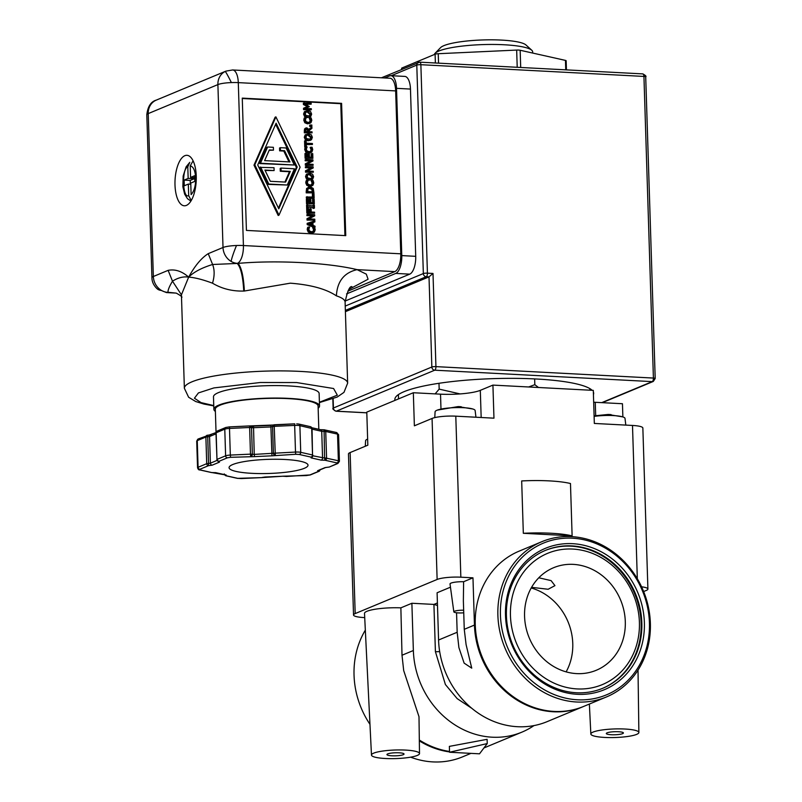 <?xml version="1.0" encoding="UTF-8"?>
<svg xmlns="http://www.w3.org/2000/svg" width="802" height="802" viewBox="0 0 802 802"><rect width="100%" height="100%" fill="white"/><g stroke="black" fill="none" stroke-linecap="round" stroke-linejoin="round"><path stroke-width="1.2" d="M176.34 293.151L167.768 292.359A15.378 6.436 93 0 1 166.485 292.59L176.149 293.101L167.768 292.359A15.378 13.684 -112.6 0 1 161.483 290.434A15.378 13.684 -112.6 0 1 153.352 276.5L148.23 113.593L217.893 84.591L223.016 247.497A15.378 2.747 -1.8 0 1 236.5 245.502A15.378 2.747 -1.8 0 1 243.417 245.542A15.378 6.436 93 0 1 237.432 263.357L238.004 263.387C276.85 259.968 327.988 262.655 357.09 269.642L394.795 271.627A15.378 6.436 -87 0 0 400.779 253.813L395.657 90.907A15.378 6.436 -87 0 0 390.003 78.245L232.64 69.964A15.378 6.436 93 0 1 238.294 82.626A15.378 2.747 178.2 0 0 231.377 82.586A15.378 2.747 178.2 0 0 217.893 84.591A15.378 13.684 -112.6 0 1 225.172 71.468A15.378 13.684 -112.6 0 1 225.923 71.127L156.26 100.13A15.378 13.684 -112.6 0 0 148.23 113.593A15.378 2.747 178.2 0 0 146.806 114.806A15.378 2.747 178.2 0 0 146.816 114.876M244.369 291.016A81.674 14.606 178.2 0 0 243.748 291.056C232.259 291.367 221.843 288.74 212.51 283.196C202.716 279.547 194.766 277.522 188.66 277.121C194.846 265.833 201.372 258.003 208.239 253.653L223.016 247.497A15.378 13.684 67.4 0 0 231.146 261.432A15.378 13.684 67.4 0 0 237.432 263.357L238.004 263.387C241.462 267.236 243.577 276.449 244.369 291.016L290.304 283.176C310.875 284.77 326.234 289.001 336.389 295.848C337.221 281.372 344.128 272.63 357.09 269.642L366.303 274.144L368.078 279.236L349.191 289.251M181.853 297.362C182.325 296.87 180.47 295.457 176.28 293.131L167.989 292.269C167.839 290.134 169.332 286.444 172.49 281.191L168.129 270.354L153.352 276.5A15.378 2.747 178.2 0 0 151.929 277.723C151.949 281.793 153.683 285.482 157.132 288.78A15.378 9.724 -48.6 0 0 161.483 290.434M475.947 417.22L475.135 410.524A20.03 3.579 178.2 0 0 472.819 409A20.03 3.579 178.2 0 0 463.536 407.697A20.03 3.579 178.2 0 0 437.311 410.113A20.03 3.579 178.2 0 0 436.95 410.253A20.03 3.579 178.2 0 0 435.095 411.777L434.764 417.611M367.637 439.115A20.03 3.579 178.2 0 0 367.456 439.185A20.03 3.579 178.2 0 0 365.602 440.719L365.281 446.253M250.084 425.942A1.925 1.684 107.7 0 1 251.517 427.626L249.643 427.496L249.723 425.912L229.603 426.885L249.693 425.952M312.8 455.777L324.569 458.042L325.041 460.238A1.925 0.702 94.3 0 0 325.622 459.045A1.925 0.702 -85.7 0 0 325.722 458.022L324.569 458.042L324.078 429.812A1.925 0.732 -89.5 0 1 324.178 429.792L320.569 429.692A1.925 1.554 102.6 0 1 321.722 431.316L325.732 431.476L337.532 434.113A1.925 1.554 102.6 0 0 336.389 432.489L338.584 434.674A5.764 1.033 178.2 0 0 337.532 434.113L338.374 460.759A5.764 1.033 -1.8 0 1 339.426 461.32L338.584 434.674M471.837 708.336L457.18 698.632L445.401 684.537L435.406 651.665A5.764 1.033 178.2 0 0 439.676 651.585M211.698 472.558A1.925 0.732 -89.5 0 0 211.798 472.578L200.229 469.942A1.925 1.554 102.6 0 1 199.748 469.922L211.387 472.528A1.925 1.554 -77.4 0 0 211.868 472.548L215.888 472.699A1.925 1.554 102.6 0 1 215.106 472.568M286.053 476.468A1.925 0.882 -84.4 0 0 286.134 476.488L285.743 476.408A1.925 1.684 -72.3 0 0 286.384 476.458L286.444 476.458M253.512 426.203L254.244 454.403L252.359 454.273A1.925 1.684 107.7 0 1 250.705 456.378L250.475 454.143L252.359 454.273L251.517 427.626L252.419 427.757A1.925 0.802 -87 0 0 251.718 426.173A1.925 0.802 -87 0 0 251.557 426.203L270.956 425.391M532.688 53.062L532.648 51.829A49.203 8.792 178.2 0 0 531.786 50.255A49.203 8.792 178.2 0 0 504.167 44.762A49.203 8.792 178.2 0 0 438.864 51.027A49.203 8.792 178.2 0 0 435.075 53.293A49.203 8.792 178.2 0 0 434.343 54.526M531.786 50.255L525.942 44.952A43.438 7.769 178.2 0 0 501.561 40.1A43.438 7.769 178.2 0 0 440.569 47.639L435.075 53.293M592.137 390.313A99.458 17.784 178.2 0 0 536.077 378.985A99.458 17.784 178.2 0 0 394.855 399.516A99.458 17.784 178.2 0 0 394.995 400.378M196.249 176.119A25.273 10.586 93 0 1 184.3 205.783A25.273 10.586 93 0 1 174.996 184.971A25.273 10.586 93 0 1 186.946 155.307A25.273 10.586 93 0 1 196.249 176.119M528.648 386.975L534.824 384.679L538.493 387.496M215.387 411.446A52.852 9.454 -1.8 0 1 213.873 409.301L213.482 396.83A52.852 9.454 -1.8 0 1 218.385 392.649A52.852 9.454 -1.8 0 1 277.542 385.592A52.852 9.454 -1.8 0 1 319.136 393.511L319.527 405.982A52.852 9.454 -1.8 0 1 318.153 408.218M213.873 409.301A52.852 9.454 -1.8 0 1 218.776 405.12A52.852 9.454 -1.8 0 1 277.933 398.063A52.852 9.454 -1.8 0 1 319.527 405.982M216.039 432.338L215.317 409.261A51.408 9.193 -1.8 0 1 220.079 405.19A51.408 9.193 -1.8 0 1 277.622 398.323A51.408 9.193 -1.8 0 1 318.083 406.023L318.815 429.301M523.325 533.3A50.927 9.103 -1.8 0 1 550.954 533.24A50.927 9.103 -1.8 0 1 572.117 535.866L523.325 533.3L521.681 480.949A50.927 9.103 178.2 0 1 549.31 480.889A50.927 9.103 178.2 0 1 570.473 483.516L572.117 535.866M625.811 425.1L624.999 418.403A20.03 3.579 178.2 0 0 622.693 416.87A20.03 3.579 178.2 0 0 613.41 415.576A20.03 3.579 178.2 0 0 594.112 416.408M606.442 696.948L583.816 706.361A84.08 74.857 -112.6 0 1 475.255 624.738A84.08 74.857 -112.6 0 1 519.185 551.124L541.811 541.701A84.08 74.857 -112.6 0 1 571.525 536.638A84.08 74.857 -112.6 0 1 650.372 623.334A84.08 74.857 -112.6 0 1 606.442 696.948A84.08 74.857 -112.6 0 1 576.728 702.011A84.08 74.857 -112.6 0 1 497.882 615.314A84.08 74.857 -112.6 0 1 541.811 541.701M483.957 747.925A84.08 74.857 67.4 0 0 485.23 747.414A84.08 74.857 67.4 0 0 485.631 747.243M624.958 729.028A24.02 4.291 -1.8 0 1 638.873 732.497A24.02 4.291 -1.8 0 1 604.758 737.439A24.02 4.291 -1.8 0 1 590.843 734A24.02 4.291 -1.8 0 1 624.958 729.028M364.72 617.61L363.877 617.56A17.875 3.198 -1.8 0 1 353.532 614.994A17.875 3.198 -1.8 0 1 355.186 613.58L437.13 579.465A17.875 3.198 -1.8 0 1 460.849 577.189L472.969 577.821L463.616 581.721L463.366 600.878L464.258 629.319L466.092 644.607L471.746 668.156L464.127 663.124L458.904 647.605L457.17 632.267L456.559 612.778M463.736 612.808A7.589 1.353 -1.8 0 1 458.223 612.908A7.589 1.353 -1.8 0 1 453.832 611.846A7.589 1.353 -1.8 0 1 463.656 610.222M405.591 750.091A24.02 4.291 -1.8 0 1 419.506 753.549A24.02 4.291 -1.8 0 1 385.391 758.502A24.02 4.291 -1.8 0 1 371.476 755.063A24.02 4.291 -1.8 0 1 405.591 750.091M533.982 725.589A84.08 74.857 -112.6 0 1 521.922 732.136A84.08 74.857 -112.6 0 1 413.361 650.512L402.002 655.234L403.697 670.592L418.995 716.687L419.506 753.549M410.624 757.168A84.08 74.857 67.4 0 0 432.88 761.9A84.08 74.857 67.4 0 0 462.604 756.837L470.934 753.369M572.397 538.192A82.155 73.142 -112.6 0 1 649.43 622.903A82.155 73.142 -112.6 0 1 577.47 699.785A82.155 73.142 -112.6 0 1 500.438 615.074A82.155 73.142 -112.6 0 1 572.397 538.192M618.452 731.735A8.551 1.534 178.2 0 0 606.312 733.509A8.551 1.534 178.2 0 0 611.264 734.732A8.551 1.534 178.2 0 0 623.405 732.968A8.551 1.534 178.2 0 0 618.452 731.735M399.085 752.797A8.551 1.534 178.2 0 0 386.945 754.562A8.551 1.534 178.2 0 0 391.897 755.795A8.551 1.534 178.2 0 0 404.038 754.03A8.551 1.534 178.2 0 0 399.085 752.797M506.423 615.766A74.666 66.466 67.4 0 0 576.438 692.748A74.666 66.466 67.4 0 0 602.823 688.246A74.666 66.466 67.4 0 0 641.831 622.883A74.666 66.466 67.4 0 0 571.816 545.901A74.666 66.466 67.4 0 0 545.43 550.393A74.666 66.466 67.4 0 0 506.423 615.766M577.3 694.301A76.581 68.18 -112.6 0 1 505.491 615.334A76.581 68.18 -112.6 0 1 572.568 543.676A76.581 68.18 -112.6 0 1 644.377 622.633A76.581 68.18 -112.6 0 1 577.3 694.301M304.359 468.298A39.498 7.058 -1.8 0 1 260.149 473.581A39.498 7.058 -1.8 0 1 229.071 467.656A39.498 7.058 -1.8 0 1 232.73 464.538A39.498 7.058 -1.8 0 1 276.941 459.255A39.498 7.058 -1.8 0 1 308.018 465.18A39.498 7.058 -1.8 0 1 304.359 468.298M602.482 688.397A74.666 66.466 67.4 0 0 641.139 623.164A74.666 66.466 67.4 0 0 571.134 546.182A74.666 66.466 67.4 0 0 545.089 550.543M572.738 549.059A71.107 63.308 -112.6 0 1 639.415 622.372A71.107 63.308 -112.6 0 1 577.129 688.918A71.107 63.308 -112.6 0 1 510.453 615.595A71.107 63.308 -112.6 0 1 572.738 549.059M524.568 616.337A55.538 49.443 67.4 0 0 596.287 670.261A55.538 49.443 67.4 0 0 625.299 621.63A55.538 49.443 67.4 0 0 553.591 567.716A55.538 49.443 67.4 0 0 524.568 616.337M566.132 671.855A55.538 49.443 67.4 0 0 572.768 643.505A55.538 49.443 67.4 0 0 531.215 587.986M531.576 587.345L548.127 589.259L554.944 585.63L551.094 580.618L538.784 577.781M566.443 69.884L566.152 60.772A3.84 0.692 178.2 0 0 565.46 60.401L520.157 50.255A3.84 0.692 178.2 0 0 516.668 50.075L438.243 53.714A3.84 0.692 178.2 0 0 435.105 54.205L401.972 68A3.84 0.692 178.2 0 0 401.622 68.3L401.652 69.373M384.669 77.964L389.582 75.919A15.378 6.436 93 0 1 390.865 75.679L404.81 76.411A15.378 6.436 93 0 1 410.464 89.072L415.717 256.329A15.378 6.436 93 0 1 409.732 274.144L345.091 301.061M415.717 256.329L401.782 255.597L396.519 88.34L410.464 89.072M390.865 75.679A15.378 6.436 93 0 1 396.519 88.34M401.782 255.597A15.378 6.436 93 0 1 395.787 273.412L346.514 293.933M391.306 75.699L416.789 65.092A3.078 2.737 -112.6 0 1 419.486 62.215A3.078 1.283 93 0 1 419.737 62.165A3.078 1.283 93 0 1 420.87 64.701L427.426 273.161L433 273.452L429.01 276.87L345.401 311.677M347.878 291.156L394.795 271.627M593.43 394.604A99.458 17.784 178.2 0 0 593.66 393.271A99.458 17.784 178.2 0 0 593.35 391.957M242.264 98.125L341.592 103.348L345.752 235.638L246.425 230.415L242.264 98.125M344.93 235.598L340.79 103.679L341.592 103.348M340.79 103.679L242.274 98.506M168.129 270.354C175.077 268.961 181.924 271.216 188.66 277.121L181.432 294.805M310.163 123.027L307.497 123.829L304.82 122.746L303.778 120.24L304.289 117.934L306.224 117.663L305.382 119.949L306.143 121.663L308.279 122.445L310.364 121.864L311.006 120.25L310.023 117.864L311.136 117.914L311.808 120.3L310.965 122.686L309.321 123.568M309.321 122.375L310.194 120.581L309.221 118.195L310.023 117.864M305.562 147.067L304.74 147.017L304.549 140.941L305.361 140.611L306.184 140.651L306.264 143.187L312.409 143.508L312.439 144.51L306.314 144.571M312.88 158.355L305.101 158.325L304.95 153.593L305.762 153.252L306.585 153.302L306.705 157.022L308.61 157.122L308.499 153.653L309.321 153.693L309.432 157.172L312.018 157.302L311.908 153.583L312.73 153.623L312.88 158.355L305.101 158.325M307.788 157.082L307.697 153.984L308.499 153.653M311.206 157.262L311.096 153.914L311.908 153.583M313.311 172.23L305.532 172.199L305.492 170.776L310.915 168.019L305.392 167.728L305.361 166.796L306.174 166.455L313.141 166.826L313.181 167.949L307.276 170.976L313.281 171.297L313.311 172.23L306.344 171.869L306.304 170.445L311.727 167.688L306.204 167.397L306.174 166.455M311.918 179.417L309.261 180.169L306.544 179.127L305.532 176.64L306.394 174.255L309.863 173.152L312.579 174.204L313.602 176.691L312.73 179.077L311.146 179.899M313.321 198.395L306.344 198.024L306.314 197.021L313.271 197.011L313.161 193.633L313.993 193.673L314.123 198.054L313.321 198.395M312.449 196.961L312.359 193.974L313.161 193.633M312.85 206.014L312.83 205.432L314.344 205.132L314.444 208.059L313.632 208.4L312.92 208.36L312.89 207.397L308.168 207.147M312.89 207.397L308.148 206.766L308.179 207.728L306.665 208.029L306.575 205.101L313.672 206.054L313.632 205.091M314.825 220.129L307.046 220.099L306.996 218.675L312.419 215.918L306.905 215.628L306.875 214.685L307.677 214.355L314.655 214.715L314.685 215.848L308.78 218.876L314.795 219.187L314.825 220.129L307.848 219.758L307.808 218.334L313.231 215.578L307.707 215.287L307.677 214.355M313.522 227.227L307.186 224.6L307.146 223.367L314.845 220.841L314.875 221.903L312.95 222.485L313.041 225.372L315.006 226.164L315.046 227.177L307.988 224.269L307.186 224.6M314.875 221.903L312.95 222.575M278.996 215.147L278.194 215.487L253.993 165.152L275.106 117.212L275.908 116.871L300.108 167.197L278.996 215.147L254.795 164.821L253.993 165.152M313.592 232.38L310.935 233.192L308.249 232.109L307.216 229.603L307.727 227.297L309.652 227.016L308.81 229.312L309.582 231.026L311.717 231.808L313.803 231.217L314.444 229.603L313.462 227.217L314.574 227.277L315.246 229.663L314.404 232.049L312.76 232.921M312.75 231.738L313.632 229.943L312.66 227.557L313.462 227.217M309.572 211.918L309.472 208.931L311.106 208.64L311.216 212.009L314.574 212.179L314.605 213.192L307.627 212.821L307.487 208.299L308.319 208.34L308.429 211.858L310.394 211.959L310.284 208.59M314.605 213.192L306.825 213.162L306.685 208.64L307.487 208.299M314.314 203.888L306.534 203.858L306.384 199.127L307.186 198.796L308.018 198.836L308.128 202.565L310.043 202.665L309.933 199.187L310.755 199.227L310.865 202.705L313.452 202.836L313.331 199.117L314.163 199.157L314.314 203.888L306.534 203.858M309.221 202.615L309.121 199.528L309.933 199.187M312.63 202.796L312.529 199.447L313.331 199.117M313.963 192.881L306.184 192.851L306.605 188.46L310.294 186.746L313.261 188.44L313.963 192.881L306.996 192.52L307.407 188.119L308.72 186.976M312.128 185.613L309.472 186.415L306.785 185.332L305.742 182.826L306.264 180.52L308.189 180.25L307.346 182.535L308.118 184.249L310.244 185.031L312.329 184.45L312.97 182.836L311.998 180.45L313.101 180.5L313.772 182.886L312.93 185.272L311.296 186.154M311.286 184.961L312.158 183.167L311.186 180.781L311.998 180.45M313.101 165.292L305.321 165.262L305.271 163.839L310.695 161.082L305.181 160.791L305.151 159.859L305.953 159.518L312.93 159.889L312.96 161.012L307.056 164.039L313.071 164.36L313.101 165.292L306.123 164.931L306.083 163.498L311.507 160.741L305.983 160.45L305.953 159.518M311.076 152.29L308.419 153.102L305.732 152.019L304.7 149.513L305.211 147.207L306.374 146.726L305.552 146.686L305.361 140.611M310.234 151.648L311.116 149.854L310.143 147.468L312.058 147.187L312.73 149.573L311.888 151.959L310.244 152.841M310.685 140.029L308.028 140.791L305.311 139.738L304.289 137.262L305.161 134.866L308.63 133.764L311.336 134.816L312.359 137.302L311.487 139.688L309.913 140.51M308.83 129.262L311.898 126.997L311.938 128.3L309.231 130.546L309.271 131.698L312.048 131.849L312.078 132.851L305.111 132.48L305.041 130.536L305.351 128.631L306.855 127.849L308.94 129.533L311.898 126.997M312.078 132.851L304.299 132.821L304.539 128.962L306.043 128.19M311.056 126.536L309.722 126.465L309.692 125.252L311.828 124.992L311.868 126.205L311.056 126.536M309.953 116.831L307.296 117.593L304.58 116.541L303.567 114.054L304.429 111.668L307.898 110.566L310.605 111.618L311.637 114.105L310.765 116.49L309.181 117.313M311.176 104.17L305.171 103.859L309.341 106.656L305.311 108.4L311.316 108.711L311.346 109.653L310.544 109.984L303.567 109.623L303.527 108.25L307.346 106.566L303.407 104.531L303.367 103.137L311.146 103.167L311.176 104.17L305.973 104.28M208.239 253.653L212.6 264.49L237.212 263.447C240.77 267.287 242.956 276.49 243.748 291.056M212.51 283.196C214.635 276.058 214.675 269.823 212.6 264.49C201.793 267.798 193.813 272.008 188.66 277.121C183.417 276.329 178.034 277.692 172.49 281.191L181.432 294.825M309.221 118.275L310.033 117.934M309.803 119.107L310.615 118.766M303.918 118.917L305.101 117.603M310.965 122.686L308.309 123.498L305.622 122.415L304.73 118.586M312.439 144.51L306.294 144.19L306.374 146.726M304.74 147.017L305.552 146.686M305.913 157.984L305.762 153.252M305.392 167.728L306.204 167.397M310.915 168.019L311.727 167.688M305.492 170.776L306.304 170.445M305.532 172.199L306.344 171.869M306.394 174.255L307.206 173.924L306.334 176.31L307.356 178.786L306.544 179.127M312.73 179.077L310.073 179.838L307.356 178.786M306.344 198.024L307.156 197.693L307.126 196.68M314.123 198.054L307.156 197.693M306.665 208.029L307.467 207.698L307.377 204.761M308.179 207.728L307.467 207.698M312.92 208.36L313.732 208.019L313.702 207.056M314.444 208.059L313.732 208.019M306.905 215.628L307.707 215.287M312.419 215.918L313.231 215.578M306.996 218.675L307.808 218.334M307.046 220.099L307.848 219.758M307.988 224.269L307.948 223.026M254.795 164.821L275.908 116.871M312.66 227.628L313.462 227.297M313.241 228.46L314.053 228.129M307.356 228.279L308.539 226.956M314.404 232.049L311.747 232.851L309.061 231.768L308.158 227.948M306.825 213.162L307.627 212.821M307.336 203.518L307.186 198.796M306.184 192.851L306.996 192.52M311.186 180.851L311.998 180.52M311.777 181.683L312.579 181.352M305.883 181.503L307.066 180.189M312.93 185.272L310.274 186.084L307.587 185.001L306.695 181.172M305.181 160.791L305.983 160.45M310.695 161.082L311.507 160.741M305.271 163.839L306.083 163.498M305.321 165.262L306.123 164.931M310.143 147.538L310.945 147.127M310.725 148.37L311.537 148.039L310.945 147.207M304.84 148.19L306.023 146.876L307.136 146.936L306.294 149.222L307.066 150.936L309.201 151.718L311.286 151.127L311.928 149.523L311.537 148.039M311.888 151.959L309.231 152.771L306.544 151.678L305.642 147.859M305.161 134.866L305.963 134.535L305.101 136.921L306.123 139.408L305.311 139.738M311.487 139.688L308.84 140.45L306.123 139.408M304.539 128.962L306.855 127.849M304.299 132.821L305.111 132.48M309.722 126.465L310.534 126.135L310.494 124.922M311.868 126.205L310.534 126.135M304.429 111.668L305.241 111.338L304.369 113.724L305.392 116.2L304.58 116.541M310.765 116.49L308.108 117.252L305.392 116.2M303.407 104.531L304.219 104.2L304.179 102.796M307.346 106.566L308.158 106.225L304.219 104.2M303.527 108.25L308.158 106.225M303.567 109.623L304.379 109.283L304.339 107.909M311.346 109.653L304.379 109.283M589.811 388.589L589.861 390.193M534.643 378.915L534.824 384.679M438.985 383.296L439.165 389.12L460.087 393.922M398.404 394.604L398.534 398.895M435.135 393.882L439.165 389.12M307.808 174.706L309.893 174.204L312.8 176.64L311.617 178.575L307.918 178.064L307.136 176.34L308.299 174.425M312.239 225.061L308.92 223.718L312.168 222.725L312.239 225.061M278.795 208.811L257.723 164.971L276.109 123.207L297.181 167.047L278.795 208.811M307.737 190.796L308.098 188.811L310.314 187.788L312.579 188.961L313.131 191.838L307.767 191.558L307.737 190.796M306.575 135.327L308.66 134.816L311.557 137.252L310.384 139.187L306.675 138.676L305.903 136.962L307.056 135.037M305.843 130.525L306.043 129.333L306.955 128.901L308.068 129.393L308.499 131.658L305.873 131.518L305.843 130.525M306.043 129.333L305.241 129.673M305.843 112.12L307.928 111.618L310.835 114.054L309.652 115.989L305.953 115.478L305.171 113.754L306.324 111.839M353.532 614.994L348.469 453.972A17.875 3.198 178.2 0 1 350.133 452.559L367.827 445.19L366.785 412.118L413.331 392.739L440.519 394.163A29.985 5.363 178.2 0 0 480.308 390.343L492.919 385.1L593.3 390.373L594.332 423.446L632.497 425.451A17.875 3.198 -1.8 0 1 642.853 428.027L647.906 589.049A17.875 3.198 -1.8 0 1 646.252 590.462L643.635 591.545M593.67 402.203A29.985 5.363 178.2 0 0 595.264 402.303L622.452 403.727L622.873 416.93M311.176 178.716L311.988 176.981L309.091 174.535L307.928 174.625M312.168 222.725L309.041 223.768M311.407 224.72L311.356 223.056M278.454 208.089L296.379 167.387L297.181 167.047M296.379 167.387L275.647 124.26M312.309 191.798L311.767 189.292L308.66 188.179M311.767 189.292L312.579 188.961M309.943 139.327L310.755 137.593L307.848 135.157L306.685 135.237M307.677 131.618L307.256 129.724L308.068 129.393M307.256 129.724L306.153 129.242M309.211 116.13L310.023 114.395L307.126 111.949L305.963 112.039M472.969 577.821L474.453 625.069A84.08 74.857 67.4 0 0 583.014 706.702A84.08 74.857 67.4 0 0 583.415 706.532M492.919 385.1L493.962 418.173L455.797 416.168A17.875 3.198 178.2 0 0 432.067 418.443L414.373 425.812L413.331 392.739M521.922 732.136L486.042 747.083A84.08 74.857 -112.6 0 1 483.987 747.895M449.521 751.454A84.08 74.857 -112.6 0 1 419.316 740.015M287.276 185.021L267.978 184.38L259.788 167.347L274.023 167.718L274.114 170.555L264.921 170.064L270.314 181.292L285.572 182.094L290.284 171.397L281.091 170.916L281.001 168.079L294.424 168.791L287.276 185.021L268.79 184.049L260.6 167.006M274.114 170.555L265.111 170.455M284.931 182.064L289.482 171.738L280.279 171.257L280.189 168.42L281.001 168.079M294.304 165.011L259.678 163.568L266.815 147.337L267.627 147.007L273.382 147.307L273.472 150.144L269.332 149.924L264.62 160.621L289.983 161.954L284.59 150.726L280.449 150.505L280.359 147.668L286.113 147.979L294.304 165.011L260.48 163.227L267.627 147.007M273.472 150.144L269.171 150.295M288.991 161.904L283.778 151.057L279.637 150.846L279.547 148.009L280.359 147.668M641.58 586.813A17.875 3.198 -1.8 0 1 647.906 589.049M267.978 184.38L268.79 184.049M280.279 171.257L281.091 170.916M289.482 171.738L290.284 171.397M259.678 163.568L260.48 163.227M279.637 150.846L280.449 150.505M283.778 151.057L284.59 150.726M450.453 587.194L437.09 592.768L438.574 640.016A84.08 74.857 67.4 0 0 547.134 721.64L583.014 706.702M437.481 605.47L433.922 604.417L411.877 603.264L400.87 607.846A26.536 4.742 178.2 0 0 364.509 613.4L371.476 755.063M463.616 581.721A10.526 1.885 178.2 0 0 450.022 583.976L453.832 611.846M461.24 406.754A11.178 1.995 178.2 0 0 460.478 406.694A11.178 1.995 178.2 0 0 459.736 406.654L459.736 406.654A11.178 1.995 178.2 0 0 458.112 406.594L437.311 410.113M611.114 414.634A11.178 1.995 178.2 0 0 610.342 414.574A11.178 1.995 178.2 0 0 609.6 414.524L609.6 414.524A11.178 1.995 178.2 0 0 607.986 414.474L594.102 415.877M419.326 740.868A84.08 74.857 67.4 0 0 449.531 751.915M449.361 746.381L487.105 739.324L487.235 743.574L479.516 753.82L449.541 752.246L449.361 746.381M324.279 429.812A1.925 1.554 102.6 0 1 325.732 431.476L326.574 458.122A1.925 1.554 102.6 0 1 325.061 460.258L336.86 462.894A1.925 1.554 -77.4 0 0 338.374 460.759L325.722 458.022M411.877 603.264L413.361 650.512M402.002 655.234L400.87 607.846M365.331 630.131A84.08 74.857 67.4 0 0 369.973 724.336M449.541 752.246L487.235 743.574M191.217 200.56L188.691 195.618L188.33 184.089L184.29 185.773L184.119 180.099L188.159 178.415L187.788 166.886L189.773 162.365L186.104 166.856L183.157 176.029L182.866 186.746L184.65 194.174L187.518 198.736L190.906 201.061M193.092 160.811L190.214 165.874L190.575 177.412L194.615 175.728L194.796 181.392L190.756 183.077L191.117 194.615C194.184 191.297 195.718 185.803 195.718 178.144C195.237 170.676 193.402 166.595 190.214 165.874M190.575 177.412L194.675 177.623M194.214 177.603L194.254 178.736L190.214 180.42L184.119 180.099M194.254 178.736L188.159 178.415M190.214 180.42L190.335 184.189M188.33 184.089L190.796 184.219M236.5 245.502A15.378 1.454 -68.2 0 0 232.911 254.986A15.378 1.454 111.8 0 0 231.146 261.432M225.172 71.468A15.378 0.792 -115.8 0 1 227.247 74.616A15.378 0.792 64.2 0 1 231.377 82.586M213.763 405.581L201.051 402.614L194.435 398.223L198.415 392.93L213.923 387.917L260.299 382.504L296.61 382.554L333.592 388.519L337.321 395.165L319.407 402.263M181.422 294.474L184.37 388.288A81.674 14.606 -1.8 0 1 191.949 381.822A81.674 14.606 -1.8 0 1 300.359 371.416A81.674 14.606 -1.8 0 1 347.647 383.155L343.968 392.368L337.181 397.07L319.417 402.584M320.088 429.671A1.925 1.554 102.6 0 1 320.569 429.692L311.848 427.737M312.569 456.268A1.925 1.554 102.6 0 1 311.106 457.872L311.016 457.11L299.216 454.463A1.925 1.554 102.6 0 0 300.73 452.328L299.888 425.682A5.764 1.033 178.2 0 0 297.602 425.411A5.764 1.033 178.2 0 0 294.665 425.411L294.745 423.827L274.314 424.769L274.234 426.353L294.665 425.411L295.497 452.057A5.764 1.033 -1.8 0 1 300.73 452.328L312.529 454.975L311.687 428.328A1.925 1.554 -77.4 0 0 310.544 426.694L298.735 424.047A1.925 1.554 102.6 0 1 299.888 425.682L312.038 428.509L310.544 426.694M298.264 424.037A1.925 1.554 102.6 0 1 298.735 424.047L296.73 423.857M335.908 432.468A1.925 1.554 102.6 0 1 336.389 432.489L324.178 429.792A1.925 0.732 -89.5 0 1 324.72 430.443A1.925 0.732 90.5 0 1 324.88 431.376M271.016 425.391L270.906 426.945L272.66 426.604A1.925 1.714 -112.6 0 1 274.294 424.799M272.66 426.604L274.234 426.353L275.307 455.235A1.925 1.804 58.2 0 1 273.402 453.3L272.57 426.654A1.925 1.804 -121.8 0 1 273.552 424.97M273.472 425.01L250.003 425.922A1.925 0.882 -84.4 0 1 250.575 426.574A1.925 0.882 95.6 0 1 250.705 427.506M211.387 472.528L211.798 472.578A1.925 0.732 -89.5 0 0 211.898 472.558M241.422 478.553L261.512 477.621L237.402 478.353A1.925 1.554 -77.4 0 0 237.873 478.373L226.234 475.766A1.925 1.554 102.6 0 1 225.763 475.746L224.259 473.932M211.949 472.568L225.673 474.984A1.925 1.554 -77.4 0 0 226.154 474.995L226.234 475.766A1.925 1.714 -112.6 0 1 224.72 474.764M237.873 478.373L241.362 478.553M319.978 469.892A1.925 1.714 -112.6 0 1 318.304 471.446L309.682 475.035A1.925 1.714 67.4 0 0 310.354 474.914L286.134 476.488A1.925 0.882 -84.4 0 0 286.294 476.468M275.307 455.235A1.925 1.714 -112.6 0 1 273.502 453.25L295.497 452.057L295.727 454.283L271.968 455.817L270.906 426.945L252.419 427.757M271.968 455.817L254.475 456.629L254.244 454.403L273.502 453.25M254.475 456.629L230.555 457.31L230.324 455.085L250.475 454.143L249.643 427.496L229.492 428.438L229.572 426.854L225.783 427.486A1.925 1.714 67.4 0 0 224.781 429.17A5.764 1.033 178.2 0 1 229.492 428.438L230.324 455.085A5.764 1.033 -1.8 0 0 225.613 455.817L224.781 429.17L216.149 432.769L216.981 459.416L225.613 455.817A1.925 1.714 -112.6 0 0 227.417 457.802L230.555 457.31M251.547 454.153A1.925 0.902 -88.3 0 1 251.477 455.175A1.925 0.902 91.7 0 1 250.795 456.358M347.647 383.155L345.101 302.073A81.674 14.606 178.2 0 0 336.389 295.848M565.751 69.844L565.46 60.401M520.157 50.255L520.698 67.478M438.243 53.714L438.544 63.157M517.21 67.288L516.668 50.075M401.972 68L402.013 69.223M435.376 62.987L435.105 54.205M345.231 306.073L423.346 273.552L416.789 65.092A3.078 0.551 178.2 0 1 420.87 64.701L643.936 76.431A3.078 1.283 -87 0 0 642.803 73.894A3.078 1.283 -87 0 0 642.542 73.944M433 273.452L435.927 366.624L653.409 378.063L643.936 76.431A3.078 0.551 -1.8 0 1 645.71 76.872L655.194 378.504L653.299 381.441A3.078 2.737 -112.6 0 1 652.216 381.622L601.731 402.644M409.732 274.144L395.787 273.412M423.346 273.552A3.078 0.551 -1.8 0 1 427.426 273.161A3.078 1.283 93 0 1 426.223 276.72A3.078 2.737 -112.6 0 1 423.346 273.552M345.361 310.394L426.223 276.72L429.01 276.87L431.847 367.015A3.078 0.551 -1.8 0 1 435.927 366.624A3.078 1.283 93 0 1 434.734 370.193L652.216 381.622A3.078 1.283 -87 0 0 653.409 378.063A3.078 0.551 -1.8 0 1 655.194 378.504M332.84 398.885L333.131 408.248A3.078 0.551 -1.8 0 1 333.421 407.997L333.131 398.784M366.805 412.779L336.299 411.175A3.078 1.283 93 0 1 336.048 411.215C333.251 409.682 332.289 408.689 333.131 408.248M333.421 407.997L431.847 367.015A3.078 2.737 67.4 0 0 434.734 370.193L336.299 411.175A3.078 2.737 -112.6 0 1 333.421 407.997M395.657 90.907L238.294 82.626L243.417 245.542L400.779 253.813M310.194 120.581L311.006 120.25M303.778 120.24L304.59 119.909M304.82 122.746L305.622 122.415M307.497 123.829L308.309 123.498M305.532 176.64L306.334 176.31M309.261 180.169L310.073 179.838M313.632 229.943L314.444 229.603M307.216 229.603L308.028 229.262M308.249 232.109L309.061 231.768M310.935 233.192L311.747 232.851M306.605 188.46L307.407 188.119M306.133 191.137L306.935 190.796M312.158 183.167L312.97 182.836M305.742 182.826L306.554 182.495M306.785 185.332L307.587 185.001M309.472 186.415L310.274 186.084M311.116 149.854L311.928 149.523M304.7 149.513L305.512 149.172M305.732 152.019L306.544 151.678M308.419 153.102L309.231 152.771M304.289 137.262L305.101 136.921M308.028 140.791L308.84 140.45M304.239 130.866L305.041 130.536M303.567 114.054L304.369 113.724M307.296 117.593L308.108 117.252M309.893 174.204L309.091 174.535M310.314 187.788L309.512 188.129M312.299 191.407L313.111 191.076M308.66 134.816L307.848 135.157M307.667 131.117L308.469 130.776M307.928 111.618L307.126 111.949M455.797 416.168L460.849 577.189M637.319 578.753L632.497 425.451M481.17 417.501L480.308 390.343M440.98 408.87L440.519 394.163M350.133 452.559L355.186 613.58M437.13 579.465L432.067 418.443M595.686 415.536L595.264 402.303M273.392 425.06L294.715 423.857M321.622 429.852L324.108 429.832M215.989 432.589L198.254 438.955A1.925 1.714 67.4 0 0 197.252 440.629L205.883 437.04A1.925 1.714 -112.6 0 1 207.558 435.245L211.237 434.734M474.453 625.069L464.258 629.319M457.17 632.267L438.574 640.016M437.411 602.964L433.922 604.417L435.406 651.665M226.465 427.376A1.925 1.714 67.4 0 0 225.783 427.486L217.152 431.085A1.925 1.714 67.4 0 0 216.149 432.769L217.152 431.085M210.555 434.844A1.925 1.714 67.4 0 0 209.553 436.529L215.999 433.852M207.578 435.215L207.718 436.789L209.553 436.529L210.395 463.175L217.031 460.418M196.711 441.09L197.553 467.736A5.764 1.033 -1.8 0 1 198.084 467.285L197.252 440.629A5.764 1.033 178.2 0 0 196.711 441.09L198.254 438.955M312.058 429.15L321.722 431.316L322.564 457.972A1.925 1.554 -77.4 0 1 321.051 460.107L311.106 457.872M207.718 436.789L205.883 437.04L206.715 463.686L208.55 463.436L207.718 436.789M199.888 469.26A1.925 1.714 67.4 0 1 198.084 467.285L206.715 463.686A1.925 1.714 -112.6 0 0 208.52 465.671L199.888 469.26L200.229 469.942M215.969 432.92L216.981 459.416A1.925 1.714 67.4 0 0 218.786 461.391L227.417 457.802M212.199 465.16L208.52 465.671L208.55 463.436L210.395 463.175A1.925 1.714 67.4 0 0 212.199 465.16L219.467 462.132A1.925 1.714 -112.6 0 1 218.054 461.3M226.154 474.995L215.888 472.699M264.871 477.06L262.384 477.411A1.925 1.804 -121.8 0 1 261.512 477.621L282.655 476.238L264.901 477.03M306.565 475.556L282.625 476.208M325.692 467.506A1.925 1.714 -112.6 0 1 325.021 467.626L317.622 470.704A1.925 1.714 67.4 0 0 318.304 470.584L325.692 467.506L328.69 467.115A1.925 1.714 67.4 0 0 329.371 467.005L337.883 463.456A1.925 1.714 -112.6 0 1 337.201 463.576L329.371 467.005M311.467 457.07L311.527 457.06A1.925 1.584 -107.1 0 1 311.016 457.11A1.925 1.554 -77.4 0 0 312.529 454.975L312.038 428.509M306.534 475.526L309.682 475.035M319.547 470.072A1.925 1.383 99.1 0 1 318.304 471.446L317.622 470.704M325.021 467.626L328.69 467.115M337.201 463.576L336.86 462.894M325.061 460.258L321.051 460.107M299.216 454.463L295.727 454.283M217.683 460.919A1.925 1.383 -80.9 0 0 218.425 461.401A1.925 1.383 -80.9 0 0 218.786 461.391L219.467 462.132M224.871 474.804A1.925 1.584 72.9 0 0 226.234 475.766M188.691 195.618C182.535 199.317 181.563 168.35 187.788 166.886M472.819 409L458.112 406.594M622.693 416.87L607.976 414.474M638.873 732.497L638.021 670.121M483.937 747.955L485.23 747.414M645.71 76.872C646.562 76.421 645.59 75.428 642.803 73.894L419.737 62.165L381.431 77.794M366.815 412.84L336.048 411.215M653.299 381.441L602.302 402.674M345.101 302.073C347.426 291.166 349.692 286.023 351.898 286.635M157.132 288.78L166.485 292.59M156.26 100.13C150.936 101.613 147.779 106.506 146.806 114.806L151.929 277.723M232.64 69.964L225.923 71.127M306.083 127.959L305.271 128.3M213.773 405.902L203.888 404.048L195.698 401.521L188.63 397.251L184.37 388.288M590.843 734L589.37 704.056M225.763 475.746L237.402 478.353M310.354 474.914L318.985 471.325L320.168 469.491M216.811 459.566L218.635 461.411M197.553 467.736C198.124 469.391 198.856 470.122 199.748 469.922M262.384 477.411L261.542 477.651M285.743 476.408L282.655 476.238M337.883 463.456L339.426 461.32M312.88 455.155L311.527 457.06"/></g></svg>
